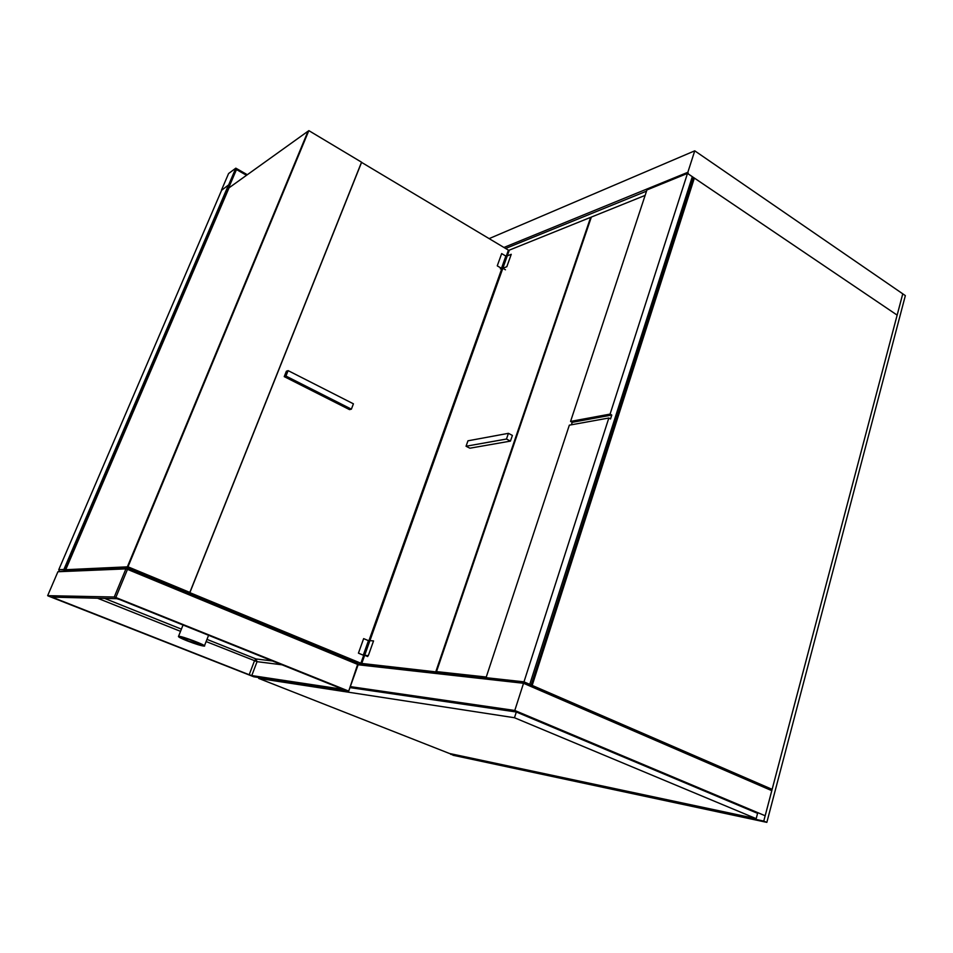 <?xml version="1.0" encoding="UTF-8"?>
<svg xmlns="http://www.w3.org/2000/svg" width="953" height="953" viewBox="0 0 953 953"><rect width="100%" height="100%" fill="white"/><g stroke="black" fill="none" stroke-linecap="round" stroke-linejoin="round"><path stroke-width="1.43" d="M524.364 682.277L523.531 683.277L771.799 790.656L770.25 788.762L524.364 682.277L357.78 663.872M228.506 184.977L63.899 569.465L64.661 570.895L127.619 568.155L357.53 663.217L358.125 664.777L523.531 683.277L514.787 710.473L350.323 686.613M514.787 710.473L765.176 815.756L771.799 790.656M514.477 717.74L756.182 818.663L449.411 753.466L258.692 678.405L514.477 717.74L516.323 711.998L757.599 813.35L756.182 818.663M259.013 677.571L258.692 678.405M349.965 687.601L516.323 711.998M387.871 590.36L386.906 590.36M390.694 582.438L389.729 582.45M393.72 573.956L392.755 573.98M385.095 598.127L384.13 598.115M387.728 590.765L386.763 590.753M382.51 605.369L381.545 605.346M384.964 598.496L383.999 598.484M382.379 605.715L381.426 605.691M379.961 609.777L380.807 610.146M532.191 685.41L772.144 789.346L897.154 315.121L694.356 178.056L532.191 685.41L531.381 685.314M528.939 684.254L529.749 684.349L692.319 176.674L687.494 173.41L646.92 189.957L570.573 421.417L610.087 414.102L611.778 415.043L572.217 422.322L570.573 421.417M611.778 415.043L610.528 418.951L608.836 418.01L569.334 425.169L486.054 677.678L523.983 681.848L529.749 684.349M486.054 677.678L487.197 678.167M571.395 424.8L572.217 422.322M523.983 681.848L608.836 418.01M610.087 414.102L687.494 173.41M531.095 685.183L693.165 178.533M279.038 630.767L279.42 629.766M229.196 186.252L228.672 184.858L221.596 190.29M228.672 184.858L235.82 168.169L228.589 173.541L221.501 190.04M247.315 174.721L235.82 168.169M687.852 172.29L694.749 150.824L902.765 293.822L897.154 315.121L688.471 174.089L687.852 172.29L503.934 247.458M505.614 248.459L646.527 191.148M694.749 150.824L489.151 238.607M188.253 640.964L181.904 637.593C183.786 637.069 204.228 644.836 201.417 645.002L188.253 640.964M67.425 570.776L65.221 569.882L65.805 570.847M278.729 630.636L279.098 629.635M278.562 629.409L278.181 630.409M65.221 569.882L236.475 169.563L246.529 175.292M64.733 570.859L57.919 571.74L125.915 568.881L127.619 568.155L127.488 569.358L357.637 664.42L348.667 691.223L358.125 664.777L357.53 663.217M63.899 569.465L58.752 569.715L59.336 571.145M58.752 569.715L221.799 189.826M186.955 640.773C195.77 644.157 201.571 645.943 204.335 646.11C208.052 645.896 181.046 635.627 178.545 636.318C177.782 636.711 180.582 638.2 186.955 640.773M272.594 660.977L255.988 658.964L254.463 660.858L249.198 674.736L251.783 675.57L257.048 661.668L255.988 658.964L206.98 639.368M342.198 689.007L119.971 599.663L116.838 598.687L52.57 597.15L54.118 597.96L54.44 597.197M342.139 689.186L251.783 675.57M249.198 674.736L54.118 597.96M348.667 691.223L253.796 676.785L48.424 596.066L47.65 595.661L57.919 571.74M348.167 690.889L115.813 597.507L127.488 569.358L125.915 568.881L114.253 597.019L115.813 597.507M114.253 597.019L47.65 595.661M308.057 131.192L229.054 187.812L65.721 569.703L67.389 570.37L129.263 567.619L127.368 566.844L308.045 131.192M127.368 566.844L65.721 569.703M486.078 677.595L436.51 671.603L591.348 217.07L645.121 195.401M436.51 671.603L486.268 677.035M189.826 592.409L361.544 162.189L308.832 130.632L127.38 566.844L189.826 592.409L127.988 566.809L308.832 130.632M127.988 566.809L127.38 566.844M189.266 592.444L360.877 663.228L189.278 592.409M506.031 256.822L508.414 250.139L361.485 162.332M189.933 592.456L361.628 162.248M360.877 663.228L363.927 654.663M368.751 641.178L501.969 268.198M288.128 370.634L286.388 371.217L284.232 376.626L349.525 409.623L351.383 409.159L285.948 376.066L288.128 370.634L353.42 403.822L351.383 409.159M284.232 376.626L285.948 376.066M437.594 672.27L361.771 663.443L437.653 672.091M435.866 671.531L590.646 217.355L509.319 250.127L507.258 255.892L511.249 254.308L506.829 266.709L502.839 268.246L507.246 255.904M361.771 663.443L369.907 640.642L373.552 640.916L368.311 655.64L364.677 655.283L367.679 656.546M369.919 640.642L502.85 268.258L505.459 269.794M510.439 441.108L512.392 435.426L508.425 433.329L506.484 439.035L510.439 441.108L469.889 448.208L466.053 446.242L467.959 440.81L508.425 433.329M506.484 439.035L466.053 446.242M363.26 655.188L358.435 653.162L363.641 638.617L368.454 640.654L363.26 655.188M501.469 268.341L497.263 265.851L501.659 253.593L505.852 256.083L501.469 268.341M505.519 257.024L506.686 256.56L502.886 268.103M502.624 267.948L500.337 268.829M501.504 269.508L502.243 269.949M368.275 641.143L369.347 641.226L364.832 654.854M364.522 654.723L363.462 654.616M363.784 655.08L364.642 655.438M450.805 753.763L453.14 755.288L766.843 822.368L905.35 295.609L902.753 293.822L763.758 821.081L766.843 822.368M450.626 754.311L763.758 821.081M181.404 629.135L104.592 598.401M206.122 641.548L257.048 661.668L282.159 664.825M97.599 598.234L180.534 631.339M204.466 645.789L208.588 635.27M178.545 636.318L183.047 625.013"/></g></svg>

